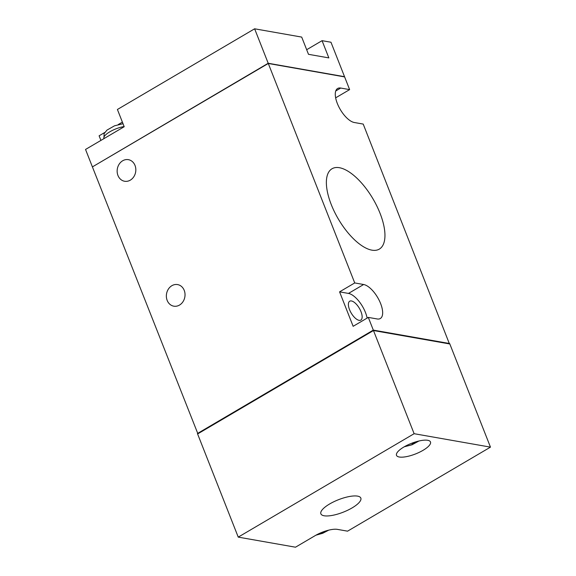 <?xml version="1.0" encoding="UTF-8"?>
<svg xmlns="http://www.w3.org/2000/svg" width="576" height="576" viewBox="0 0 576 576"><rect width="100%" height="100%" fill="white"/><g stroke="black" fill="none" stroke-linecap="round" stroke-linejoin="round"><path stroke-width="0.86" d="M322.855 531.986L324.446 531.418M335.657 97.841L349.632 89.618L340.726 88.049A19.483 8.381 59.5 0 0 337.637 88.488A19.483 8.381 59.5 0 0 338.681 106.531A19.483 8.381 59.5 0 0 354.305 122.508L363.211 124.078L449.374 343.714M197.813 433.591L92.405 166.896L268.286 63.475L344.628 76.91L349.632 89.618M92.693 166.73L268.135 63.396L344.542 76.694L330.97 42.235L322.063 40.673L306.677 49.716M92.671 166.745L268.2 63.259L344.542 76.694M92.318 166.68L85.536 149.45L124.2 126.72L117.41 109.483L254.628 28.8L301.702 37.087L308.491 54.317L328.853 57.902L322.063 40.673M122.386 122.119L118.202 124.574M104.774 132.473L99.108 135.806L100.922 140.407M268.2 63.259L254.628 28.8M295.502 547.2L238.241 537.12L197.604 433.958L373.478 330.538L449.827 343.973L490.464 447.134L347.566 531.166L337.385 529.373A17.05 5.299 -21.5 0 0 315.209 535.608L295.502 547.2M179.51 305.071A10.958 9.288 -80 0 0 184.982 293.587A10.958 9.288 -80 0 0 177.595 284.587A10.958 9.288 -80 0 0 166.55 293.767A10.958 9.288 -80 0 0 173.794 306.173A10.958 9.288 -80 0 0 179.51 305.071M130.306 180.151A10.958 9.288 -80 0 0 135.778 168.674A10.958 9.288 -80 0 0 128.39 159.667A10.958 9.288 -80 0 0 117.338 168.854A10.958 9.288 -80 0 0 124.589 181.253A10.958 9.288 -80 0 0 130.306 180.151M197.438 433.526L373.313 330.106L368.309 317.398L377.215 318.967A19.483 8.381 59.5 0 0 380.304 318.528A19.483 8.381 59.5 0 0 379.26 300.492A19.483 8.381 59.5 0 0 363.643 284.508L354.73 282.938L268.286 63.475M367.128 318.096A19.483 8.381 59.5 0 0 348.48 293.422L339.574 291.852L353.146 326.311L368.309 317.398M339.574 291.852L354.73 282.938M352.073 507.924A21.47 6.667 158.5 0 0 360.799 498.017A21.47 6.667 158.5 0 0 338.407 499.745A21.47 6.667 158.5 0 0 320.854 513.756A21.47 6.667 158.5 0 0 352.073 507.924M351.446 300.96A10.958 4.716 59.5 0 0 349.711 301.205A10.958 4.716 59.5 0 0 351.202 313.042A10.958 4.716 59.5 0 0 360.821 320.098A10.958 4.716 59.5 0 0 360.238 309.953A10.958 4.716 59.5 0 0 351.446 300.96M339.422 167.71A46.62 20.045 59.5 0 0 331.776 168.912A46.62 20.045 59.5 0 0 338.378 219.103A46.62 20.045 59.5 0 0 379.037 249.271A46.62 20.045 59.5 0 0 376.956 206.266A46.62 20.045 59.5 0 0 339.422 167.71M238.241 537.12L414.122 433.699L490.464 447.134M403.949 446.969A18.266 5.674 -21.5 0 1 430.488 441.958A18.266 5.674 -21.5 0 1 415.577 453.931A18.266 5.674 -21.5 0 1 396.504 455.342A18.266 5.674 -21.5 0 1 403.949 446.969M373.392 330.595L373.248 330.242L197.755 433.44L197.892 433.793M373.248 330.242L449.453 343.908M373.313 330.106L449.662 343.541M411.509 443.333L412.704 443.542L415.368 441.972M412.474 442.966L412.704 443.542M414.122 433.699L373.478 330.538M316.886 534.672A9.742 3.024 158.5 0 0 326.491 531.18A9.742 3.024 158.5 0 0 327.701 530.417M335.758 90.972L340.726 88.049M124.135 126.554A14.609 4.536 158.5 0 0 109.85 131.789A14.609 4.536 158.5 0 0 103.925 138.47L103.975 138.607M348.48 293.422L363.643 284.508M405.187 446.27A9.742 3.024 158.5 0 0 415.872 442.656A9.742 3.024 158.5 0 0 417.953 441.245M123.019 123.725L114.552 125.798L106.963 130.111L104.105 133.661L103.925 138.47M418.968 440.993L412.049 444.773L404.273 446.782M328.716 530.158L322.675 533.297L315.965 535.176"/></g></svg>
